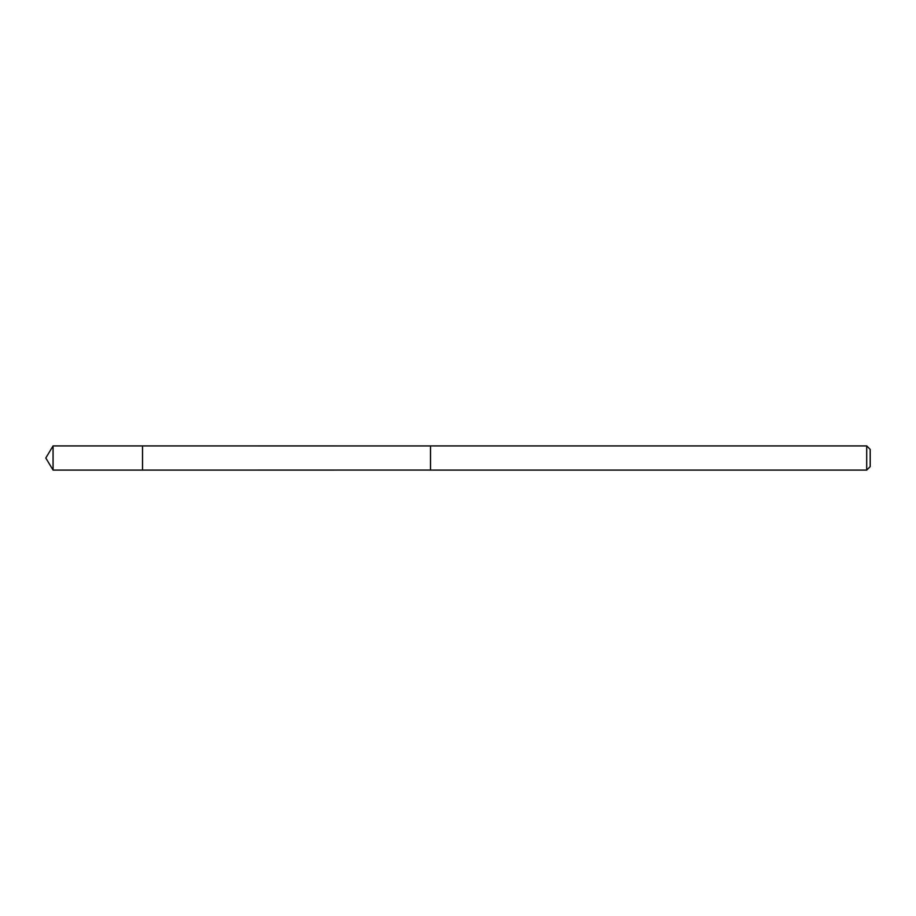 <?xml version="1.0" encoding="UTF-8"?>
<svg xmlns="http://www.w3.org/2000/svg" width="916" height="916" viewBox="0 0 916 916"><rect width="100%" height="100%" fill="white"/><g stroke="black" fill="none" stroke-linecap="round" stroke-linejoin="round"><path stroke-width="1.37" d="M142.53 453.077L142.53 445.909L53.071 445.909L53.071 470.091L142.53 470.091L142.53 445.909L430.52 445.932L430.52 470.068L142.53 470.091L142.53 453.077M430.52 445.909L430.52 470.091L866.708 470.091L866.708 445.909L430.52 445.909M866.708 445.909L870.2 449.401L870.2 466.599L866.708 470.091M142.53 470.091L53.071 470.091L45.8 458L53.071 470.091M45.8 458L53.071 445.909"/></g></svg>
